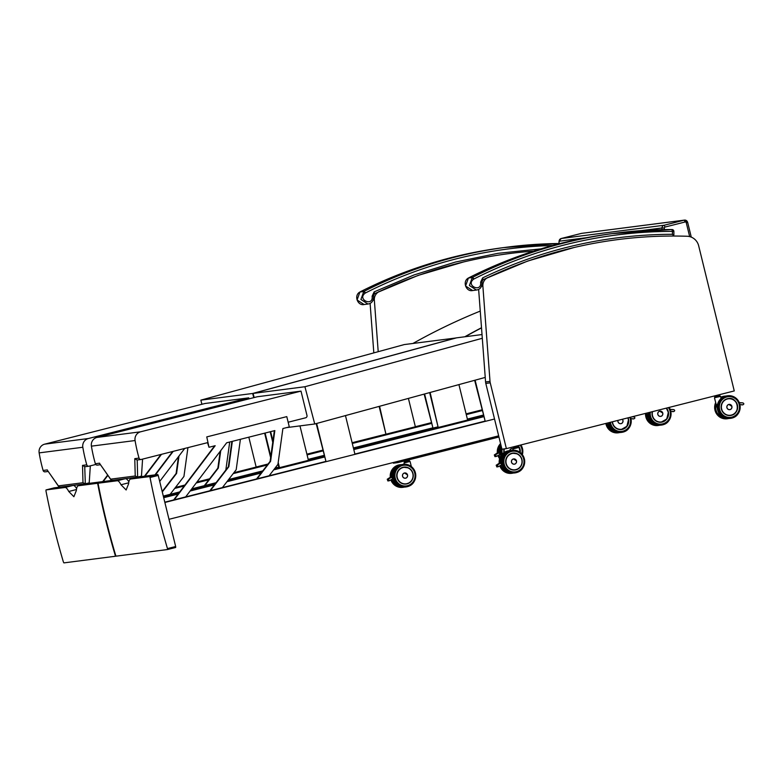 <?xml version="1.0" encoding="UTF-8"?>
<svg xmlns="http://www.w3.org/2000/svg" width="783" height="783" viewBox="0 0 783 783"><rect width="100%" height="100%" fill="white"/><g stroke="black" fill="none" stroke-linecap="round" stroke-linejoin="round"><path stroke-width="1.17" d="M533.634 251.137A463.458 448.61 82.7 0 0 509.224 253.584A463.458 448.61 82.7 0 0 379.178 291.619A8.672 8.398 82.7 0 0 374.343 300.104L378.209 351.694M397.558 461.441L397.842 462.606L498.947 437.012M393.252 462.538L393.409 463.174L397.842 462.606M370.105 303.354L373.824 352.898M698.671 245.803A12.528 12.127 82.7 0 0 687.19 236.26A463.458 448.61 82.7 0 0 617.758 239.598A463.458 448.61 82.7 0 0 487.701 277.632A8.672 8.398 82.7 0 0 482.876 286.118L490.011 381.39A8.672 8.398 82.7 0 0 490.246 382.848L506.376 448.63L734.258 390.932L698.671 245.803M478.628 289.358L485.577 381.957A8.672 8.398 82.7 0 0 485.803 383.425L501.932 449.197L506.376 448.63M412.964 343.453A615.007 595.305 -97.3 0 1 480.263 311.086M481.506 327.734A615.007 595.305 82.7 0 0 464.799 336.778M456.137 337.953L404.282 344.569L200.83 400.142L252.664 393.467L253.77 397.647M200.83 400.142L201.926 404.273M252.664 393.467L456.117 337.894M82.822 447.259A7.713 7.458 -97.3 0 1 88.342 438.529L44.67 444.157A7.713 7.458 82.7 0 0 39.15 452.887L82.822 447.259A156.326 151.315 82.7 0 0 86.776 464.838L82.528 465.386L82.978 482.719L58.363 485.891L47.636 470.612M95.751 464.476L89.027 466.179A1.928 1.869 -97.3 0 1 86.776 464.838M249.004 398.86L248.759 397.852L88.342 438.529M47.352 469.917L43.104 470.466A156.326 151.315 -97.3 0 1 39.15 452.887M44.67 444.157L205.077 403.48L248.759 397.852M43.104 470.466A1.928 1.869 82.7 0 0 45.14 471.846L48.174 471.454M47.606 470.554L58.656 486.458L60.164 487.085L85.327 483.835L82.978 482.719M85.327 483.835L84.73 466.746L88.812 466.218M84.946 466.707L82.528 465.386M85.396 483.816L89.213 482.847L90.329 465.856M115.63 555.216L115.258 556.273L63.903 562.889L63.394 561.998A733.24 709.75 -97.3 0 1 45.962 490.902L46.011 489.923L64.999 487.486C66.095 487.388 67.348 488.729 68.747 491.489L73.886 496.716L76.352 490.501C76.626 487.525 77.302 485.949 78.388 485.754L97.366 483.307L97.797 484.227A733.24 709.75 82.7 0 0 115.228 555.323L115.258 556.273L116.031 556.077L115.277 556.273M45.962 490.902L46.011 489.923L54.144 487.868M46.011 489.923L54.154 487.868L73.142 485.421A17.343 4.326 75.8 0 1 76.617 488.563M86.277 483.757A17.343 4.326 75.8 0 1 86.404 483.718A17.343 4.326 75.8 0 1 86.531 483.698L105.509 481.251L97.366 483.307M86.404 483.718L78.261 485.783L86.531 483.698M465.21 336.719A615.007 595.305 -97.3 0 1 481.516 327.891M485.235 377.416L314.746 423.985L286.558 427.616M482.025 334.556L456.538 337.845L253.085 393.418L304.92 386.733L314.746 423.985M253.085 393.418L254.172 397.549M304.92 386.733L482.299 338.285M135.077 440.535A7.713 7.458 -97.3 0 1 140.597 431.805L96.926 437.433A7.713 7.458 82.7 0 0 91.405 446.153L135.077 440.535A156.326 151.315 82.7 0 0 139.031 458.104L134.774 458.652L135.234 475.986L110.618 479.157L99.891 463.879M207.984 442.542L141.283 459.445A1.928 1.869 -97.3 0 1 139.031 458.104M288.154 422.223L305.634 417.799A1.928 1.869 -97.3 0 0 306.985 415.47L301.005 391.118L140.597 431.805M99.607 463.184L95.35 463.732A156.326 151.315 -97.3 0 1 91.405 446.153M96.926 437.433L257.333 396.746L301.005 391.118M95.35 463.732A1.928 1.869 82.7 0 0 97.395 465.112L100.42 464.72M99.852 463.83L110.912 479.725L112.419 480.361L137.583 477.101L135.234 475.986M134.774 458.652L136.986 460.012L141.067 459.494M137.583 477.101L141.469 476.123L142.575 459.122M167.474 548.589L167.513 549.539L116.158 556.155L115.649 555.264A733.24 709.75 -97.3 0 1 98.218 484.178L98.267 483.199L117.254 480.752C118.35 480.654 119.603 481.995 121.003 484.755L126.141 489.982L128.608 483.777C128.882 480.801 129.557 479.216 130.644 479.03L149.622 476.583L150.042 477.493A733.24 709.75 82.7 0 0 167.474 548.589L167.513 549.539L175.666 547.483L175.666 546.514L167.474 548.589M150.042 477.493L158.235 475.428L175.666 546.514M106.4 481.134L98.267 483.199L106.4 481.134L125.388 478.687A17.343 4.326 75.8 0 1 128.872 481.829M138.532 477.033A17.343 4.326 75.8 0 1 138.66 476.984A17.343 4.326 75.8 0 1 138.787 476.964L157.765 474.518L149.622 476.583M158.235 475.428L157.765 474.518M138.66 476.984L130.516 479.049L138.787 476.964M179.004 455.98L176.586 473.421L162.287 491.949M162.179 491.528L176.106 473.49L178.426 456.734M170.136 494.337L183.936 476.456L187.93 447.631M107.76 475.506L103.19 481.545M102.71 481.614L107.555 475.222M220.757 450.597L218.34 468.048L204.833 485.558M204.294 485.685L217.86 468.107L220.18 451.36M225.837 470.025L229.713 442.023M161.494 454.326L144.943 476.172M144.463 476.23L160.955 454.463M483.189 415.088L467.382 419.091M432.431 427.939L353.397 447.945M323.986 455.393L308.179 459.386M262.775 470.886L228.626 479.529M216.039 482.71L191.766 488.866M179.738 491.9L163.295 496.07M483.258 415.372L467.451 419.365M424.601 393.976L432.97 428.095L438.04 426.813L353.466 448.228M324.054 455.667L308.248 459.67M278.836 467.118L275.068 468.068L278.836 467.118M262.491 471.258L228.333 479.901M215.756 483.082L191.483 489.228M179.464 492.272L163.363 496.353M174.697 488.426L184.201 486.018M196.22 482.974L208.855 479.783M233.187 473.617L267.336 464.975M307.083 454.913L322.89 450.91M352.301 443.462L431.335 423.456M466.286 414.608L482.093 410.615M162.081 491.127L162.6 490.99M175.177 487.809L184.661 485.411M196.69 482.367L209.335 479.167M233.657 473.001L267.815 464.358M306.965 454.443L322.772 450.44M352.184 443.002L431.218 422.996M466.169 414.148L481.976 410.145M162.012 490.843L162.884 490.628M175.461 487.437L184.945 485.039M196.964 481.995L209.619 478.795M256.149 467.011L268.099 463.986M306.897 454.169L322.704 450.166M352.115 442.718L385.931 434.154L379.129 406.397M415.342 426.715L431.149 422.712M466.1 413.864L481.907 409.861M225.944 469.242L226.072 469.731M248.828 437.178L256.158 467.069L233.892 472.707M264.634 433.165L270.634 457.634M265.104 433.048L270.81 456.352M424.141 394.103L432.97 428.095M379.589 406.269L385.931 434.154M408.403 398.4L415.362 426.764L386.411 434.095M159.712 481.437L184.71 448.444M232.345 441.348L228.842 466.697L210.353 490.657M209.815 490.794L228.362 466.756L231.856 441.475M222.392 487.603L236.192 469.722L240.401 439.312M173.219 451.351L155.445 474.821M154.965 474.88L172.681 451.488M185.669 496.902L226.669 442.786L274.843 430.581L270.595 461.314L257.088 478.824M256.55 478.961L270.115 461.373L274.353 430.709M269.127 475.77L277.945 464.339L282.898 428.546L289.309 426.921L286.784 416.625L206.761 436.904L209.002 447.269L215.178 445.703L174.188 499.808M173.65 499.946L214.65 445.84M207.515 442.659L209.002 447.269M484.687 421.205L354.895 454.062M325.483 461.51L164.792 502.187M475.124 380.176L485.225 421.371L494.533 419.013L164.861 502.471M498.663 435.847L168.991 519.305M163.696 497.704L178.103 494.063M190.132 491.019L214.376 484.883M226.953 481.692L261.111 473.049M273.688 469.869L324.387 457.027M353.799 449.579L483.591 416.732M163.578 497.244L178.573 493.447M190.592 490.403L214.845 484.266M227.432 481.075L261.581 472.433M274.167 469.252L324.27 456.558M353.681 449.119L483.473 416.262M163.51 496.96L178.857 493.075M190.876 490.031L215.139 483.894M227.716 480.703L261.874 472.061M274.451 468.88L278.983 467.725L278.024 463.8M308.394 460.287L324.201 456.283M353.613 448.835L438.186 427.43L429.652 392.596M467.598 419.982L483.405 415.979M270.174 431.766L272.758 442.307M278.2 462.508L279.472 467.666L278.983 467.725M270.634 431.648L272.934 441.015M299.967 425.883L308.414 460.335L279.472 467.666M316.185 423.593L326.022 461.667L316.655 423.466M345.469 415.587L354.963 454.346L326.022 461.667M474.655 380.303L485.225 421.371M430.112 392.469L438.186 427.43M458.926 384.6L467.608 420.04L438.666 427.361M391.647 477.141L392.763 478.824L389.347 480.742L387.888 480.968L387.242 479.245L387.918 478.824M389.122 480.811L388.456 479.039L387.36 479.176M392.185 477.072L390.071 477.405M391.51 477.307L389.865 477.522M390.384 477.933L388.994 478.119M389.053 478.687L387.242 479.245M389.719 478.305L388.456 478.472M391.05 477.561L389.533 477.757M393.36 478.178A11.109 10.756 -97.3 0 0 396.922 484.188L395.249 484.608A11.305 10.942 -97.3 0 1 391.794 479.362M392.175 479.157A11.305 10.942 82.7 0 0 392.224 479.323L392.919 479.108M392.577 473.774L392.498 477.062A11.305 10.942 -97.3 0 1 392.586 473.764L391.843 473.862A11.305 10.942 82.7 0 0 391.715 476.681M391.754 476.651A11.265 10.903 -97.3 0 1 391.882 473.901L391.843 473.862M407.091 477.219A2.662 2.574 -97.3 0 1 402.511 476.074A2.662 2.574 -97.3 0 1 406.592 473.48M404.38 460.952L404.703 461.794L406.974 461.275L407.963 461.021L407.806 460.081M409.372 460.59L405.359 461.53L405.173 460.747M407.963 461.021L406.974 461.275L406.739 460.355M408.569 461.618L409.225 459.729M409.313 460.619L408.941 459.797M406.974 461.275L404.263 461.853L403.959 461.06M404.684 461.794L405.437 461.637M408.618 461.618L405.349 462.42L404.508 461.823M630.99 418.651L633.956 418.827C635.199 418.151 635.179 417.515 633.897 416.918L632.106 416.801L633.897 416.918M633.76 418.836L632.928 418.944M610.701 430.063L606.864 423.182A11.305 10.942 -97.3 0 0 610.711 430.063L612.296 429.867A11.305 10.942 82.7 0 1 608.43 422.791M622.847 422.076A2.662 2.574 -97.3 0 1 620.802 423.691A2.652 2.564 82.7 0 0 622.348 419.267A2.662 2.574 -97.3 0 1 622.524 419.482M620.576 423.711L620.802 423.681A2.662 2.574 -97.3 0 1 617.963 420.373A2.652 2.564 82.7 0 0 620.802 423.681C622.27 423.534 622.984 422.448 622.955 420.422L622.348 419.267M500.591 463.105L501.717 464.789L498.291 466.707L496.843 466.942L496.197 465.21L496.862 464.799M498.076 466.776L497.401 465.004L496.305 465.141M501.13 463.037L499.016 463.37M500.464 463.272L498.8 463.477M499.339 463.898L497.734 464.192M498.008 464.652L496.197 465.21M498.673 464.28L497.401 464.436M499.994 463.526L498.477 463.722M505.916 470.143L505.867 470.152A11.109 10.756 -97.3 0 1 502.304 464.143M504.183 470.573L500.738 465.337A11.305 10.942 -97.3 0 0 504.193 470.583L505.779 470.377A11.305 10.942 82.7 0 1 502.128 464.436M501.913 465.19L501.903 465.18A11.305 10.942 -97.3 0 1 501.776 464.75L501.169 465.288L501.874 465.073M500.787 459.827L501.531 459.729L501.443 463.027A11.305 10.942 -97.3 0 1 501.531 459.729L500.787 459.827A11.305 10.942 82.7 0 0 500.66 462.645M500.709 462.616A11.265 10.903 -97.3 0 1 500.826 459.866L501.521 459.778M516.036 463.184A2.662 2.574 -97.3 0 1 511.465 462.039A2.662 2.574 -97.3 0 1 515.547 459.445M513.315 446.868L513.208 447.817L515.919 447.24L516.907 446.985L516.741 445.997M518.317 446.555L514.314 447.494L514.108 446.662M516.907 446.985L515.919 447.24L515.674 446.271M518.023 446.672L518.15 445.644M518.258 446.584L517.876 445.713M513.648 447.759L514.314 447.494L513.227 447.817L512.894 446.976M514.382 447.602L515.919 447.24M517.514 447.582L514.294 448.385L513.452 447.788M739.935 404.615L742.901 404.791C744.144 404.126 744.124 403.48 742.842 402.883L739.367 402.765M742.705 404.801L741.873 404.919M716.053 404.302A11.305 10.942 -97.3 0 0 719.655 416.037L721.241 415.832A11.305 10.942 82.7 0 1 725.283 396.257M714.487 397.891L716.533 405.848L721.026 398.156L720.595 396.394L714.507 397.735L720.595 396.394M731.792 408.041A2.662 2.574 -97.3 0 1 726.878 407.503A2.662 2.574 -97.3 0 1 731.469 405.447M714.879 395.846L715.212 396.736L715.946 396.58L714.771 396.795L714.458 395.953M715.192 396.736L714.634 396.707L715.868 396.472L715.672 395.64M715.946 396.57L718.471 395.963L718.295 394.975M715.016 396.756L715.916 397.353L719.127 396.55L719.636 395.513L717.443 396.1L717.228 395.249M719.88 395.532L719.714 394.612M719.822 395.562L719.44 394.691M540.867 248.877L497.841 253.34L455.403 262.06L414.041 274.95L374.137 291.883L374.46 293.684L418.22 275.371L463.653 261.943M673.83 234.352L673.037 236.045M673.82 231.455L672.431 231.386L672.44 234.283C606.032 234.489 542.756 249.033 482.622 277.906L482.984 279.697L527.703 261.042L574.193 247.487M672.44 234.283L673.595 235.703M472.619 290.542L465.562 286.001L468.41 278.034L472.257 277.534A6.744 6.528 82.7 0 1 472.638 277.319L473.95 278.983A467.431 452.457 -97.3 0 1 672.431 231.386L671.931 229.527A469.36 454.326 82.7 0 0 615.937 233.128A469.36 454.326 82.7 0 0 472.638 277.319L468.802 277.818A469.36 454.326 -97.3 0 1 612.091 233.628C561.881 240.156 514.098 254.886 468.763 277.828L468.802 277.818A6.744 6.528 -97.3 0 0 468.41 278.034L468.332 278.073M498.702 452.819L499.251 452.75L499.828 454.492L496.412 456.411L494.954 456.646L494.308 454.923L494.973 454.502M496.187 456.489L495.522 454.708L494.416 454.854M499.251 452.75L495.522 454.708M498.575 452.985L497.127 453.083M497.45 453.611L496.05 453.788M496.119 454.355L494.308 454.923M496.784 453.983L495.512 454.15M498.115 453.24L496.588 453.435M499.231 454.835A11.305 10.942 82.7 0 0 499.28 455.001L499.985 454.786M499.642 449.452L499.554 452.74A11.305 10.942 -97.3 0 1 499.642 449.442L498.898 449.53A11.305 10.942 82.7 0 0 498.771 452.359M498.82 452.329A11.265 10.903 -97.3 0 1 498.947 449.579L498.898 449.53M511.465 448.679A2.662 2.574 -97.3 0 1 512.953 448.757A2.652 2.564 82.7 0 0 509.606 450.646A2.662 2.574 -97.3 0 1 511.465 448.679M670.825 411.339L673.791 411.525C675.034 410.85 675.015 410.214 673.732 409.617L670.258 409.489M673.595 411.535L672.763 411.643M646.592 413.13A11.305 10.942 -97.3 0 0 650.546 422.761L652.131 422.556A11.305 10.942 82.7 0 1 648.197 412.719M662.682 414.775A2.662 2.574 -97.3 0 1 657.769 414.227A2.662 2.574 -97.3 0 1 662.359 412.171M378.678 291.677L379.178 291.619M373.041 300.271L374.343 300.104M487.163 277.701L487.701 277.632M481.535 286.294L482.876 286.118M485.577 381.957L490.011 381.39M485.803 383.425L490.246 382.848M664.297 229.595L664.346 227.961L661.997 227.951L661.948 229.644M664.346 227.961A0.959 0.93 -97.3 0 1 665.041 227.06L664.111 225.25A2.887 2.799 82.7 0 0 661.997 227.951L641.473 230.594M665.041 227.06L685.115 221.981L684.176 220.17L664.111 225.25L561.215 238.512L581.289 233.422A2.887 2.799 -97.3 0 1 581.612 233.363L684.176 220.17A2.887 2.799 82.7 0 1 684.499 220.111L687.582 222.294A2.887 2.799 82.7 0 0 684.499 220.111L581.612 233.363M685.115 221.981A0.959 0.93 -97.3 0 1 686.251 222.685L687.64 222.294L691.281 237.141M686.251 222.685L689.666 236.613M559.033 243.807L559.111 241.203A2.887 2.799 -97.3 0 1 561.215 238.512L581.28 233.432M559.111 241.242L586.741 237.65M73.142 485.421L64.999 487.486M68.747 491.489L76.46 489.532M137.651 477.082L137.211 459.993M125.388 478.687L117.254 480.752M121.003 484.755L128.715 482.798M400.142 486.204A10.414 10.081 -97.3 0 1 396.208 484.491M391.304 479.636A11.383 11.021 82.7 0 0 404.439 487.065L402.697 487.359A11.383 11.021 -97.3 0 1 390.883 479.881L395.513 485.754L402.697 487.359M400.759 464.74L393.634 468.851L391.304 476.925A11.305 10.942 -97.3 0 1 400.759 464.74L401.542 464.642A11.383 11.021 82.7 0 0 390.776 477.248L392.43 476.25L390.776 477.248M390.296 477.307A11.383 11.021 -97.3 0 1 399.79 464.789L392.723 468.763L390.267 477.317M392.44 476.465L391.255 477.19M388.241 478.579L389.523 478.433M388.779 478.227L390.188 478.061M389.063 478.041L390.844 477.679M391.696 477.219L388.456 479.039M387.712 478.951L388.857 478.805M393.203 477.366A11.109 10.756 -97.3 0 1 396.11 467.94M400.867 464.838A11.305 10.942 82.7 0 0 392.939 477.18M393.183 478.472A11.305 10.942 82.7 0 0 396.824 484.413M404.077 462.949L410.086 461.451L404.077 462.949M405.183 478.247L405.388 478.217C406.857 478.061 407.571 476.974 407.542 474.958A2.652 2.564 82.7 0 0 402.511 475.917A2.652 2.564 82.7 0 0 405.388 478.217A2.652 2.564 82.7 0 0 407.542 474.958L404.508 472.981M407.512 474.968A2.613 2.525 -97.3 0 1 404.371 478.09A2.613 2.525 -97.3 0 1 403.294 473.695A2.613 2.525 -97.3 0 1 407.512 474.968M403.862 467.177L403.862 467.177A8.486 8.222 -97.3 0 0 397.001 477.61A8.544 8.27 82.7 0 0 410.762 481.76A8.544 8.27 82.7 0 0 407.238 467.392A8.544 8.27 82.7 0 0 396.961 477.62C398.478 482.093 401.493 484.227 406.054 484.011A8.486 8.222 -97.3 0 1 397.001 477.61C396.286 472.002 398.576 468.518 403.891 467.177M395.209 478.07A10.414 10.081 -97.3 0 1 407.728 465.601A10.414 10.081 -97.3 0 1 412.024 483.111A10.414 10.081 -97.3 0 1 395.209 478.07M394.064 478.325A11.383 11.021 82.7 0 0 415.675 474.214A11.383 11.021 82.7 0 0 403.294 464.339A11.383 11.021 82.7 0 0 394.064 478.325M393.585 478.393A11.383 11.021 -97.3 0 1 402.814 464.397C396.286 465.347 393.203 470.006 393.555 478.393C395.523 484.393 399.575 487.251 405.721 486.977A11.383 11.021 -97.3 0 1 393.585 478.393M408.98 468.224A8.476 8.212 82.7 0 0 396.932 477.131A8.476 8.212 82.7 0 0 409.617 482.641M403.069 467.539A8.29 8.016 -97.3 0 1 412.768 477.904A8.29 8.016 -97.3 0 1 399.291 481.32A8.29 8.016 -97.3 0 1 403.069 467.539M628.025 417.828A8.486 8.222 -97.3 0 1 621.526 429.476A8.476 8.212 82.7 0 0 627.976 417.838L628.504 419.659L626.899 426.304L621.301 429.495M612.218 421.831A8.544 8.27 82.7 0 0 621.888 429.476A8.544 8.27 82.7 0 0 628.083 417.809M629.865 417.368A10.414 10.081 -97.3 0 1 622.338 431.296A10.414 10.081 -97.3 0 1 610.446 422.282M608.792 422.693L613.343 430.376L621.183 432.431A11.383 11.021 -97.3 0 1 608.822 422.693M630.902 418.376A11.383 11.021 82.7 0 0 630.54 417.192L630.932 418.376C631.284 426.755 628.191 431.423 621.663 432.363A11.383 11.021 82.7 0 0 630.902 418.376M609.301 422.566A11.383 11.021 82.7 0 0 621.663 432.363L621.183 432.431M612.443 429.632L612.384 429.642A11.109 10.756 -97.3 0 1 608.655 422.732M622.309 419.277A2.613 2.525 -97.3 0 1 620.459 423.662A2.613 2.525 -97.3 0 1 618.032 420.354M615.614 431.668A10.414 10.081 -97.3 0 1 611.68 429.945M618.159 432.823A11.383 11.021 -97.3 0 1 605.856 423.437L610.319 430.758L618.648 432.754A11.383 11.021 82.7 0 0 619.901 432.519L618.648 432.754A11.383 11.021 82.7 0 1 606.326 423.319M620.674 429.534A8.476 8.212 82.7 0 0 621.496 429.476M627.839 417.877A8.29 8.016 -97.3 0 1 622.426 429.104A8.29 8.016 -97.3 0 1 612.472 421.763M509.087 472.178A10.414 10.081 -97.3 0 1 505.162 470.456M500.249 465.611A11.383 11.021 82.7 0 0 513.384 473.03L511.642 473.333A11.383 11.021 -97.3 0 1 499.828 465.846M499.241 463.272A11.383 11.021 -97.3 0 1 508.735 450.754L510.496 450.607A11.383 11.021 82.7 0 0 499.72 463.213L501.374 462.205L499.73 463.213M501.384 462.43L500.2 463.154M500.64 463.184L497.401 465.004M496.657 464.916L497.802 464.769M497.195 464.554L498.468 464.397M497.939 464.084L499.133 464.025M498.272 463.839L499.799 463.653M502.148 463.33A11.109 10.756 -97.3 0 1 505.055 453.915M509.821 450.802A11.305 10.942 82.7 0 0 501.883 463.144M509.704 450.705L502.578 454.815L500.249 462.9A11.305 10.942 -97.3 0 1 509.704 450.705L510.487 450.607M513.022 448.913L519.041 447.416L513.022 448.913M501.893 465.151L501.208 465.239A11.265 10.903 -97.3 0 1 501.159 465.102M514.137 464.211L514.343 464.182C515.801 464.025 516.516 462.939 516.486 460.923A2.652 2.564 82.7 0 0 511.456 461.882A2.652 2.564 82.7 0 0 514.343 464.182A2.652 2.564 82.7 0 0 516.486 460.923A2.613 2.525 -97.3 0 1 513.325 464.055A2.613 2.525 -97.3 0 1 512.248 459.67A2.613 2.525 -97.3 0 1 516.467 460.933L513.452 458.946M512.806 453.142L512.806 453.142A8.486 8.222 -97.3 0 0 505.945 463.575C507.423 468.058 510.447 470.191 515.008 469.986A8.486 8.222 -97.3 0 1 505.945 463.575C505.231 457.967 507.531 454.483 512.836 453.142M505.916 463.595A8.544 8.27 82.7 0 0 519.706 467.725A8.544 8.27 82.7 0 0 516.183 453.357A8.544 8.27 82.7 0 0 505.916 463.595M504.154 464.035A10.414 10.081 -97.3 0 1 516.672 451.566A10.414 10.081 -97.3 0 1 520.969 469.076A10.414 10.081 -97.3 0 1 504.154 464.035M503.009 464.299A11.383 11.021 82.7 0 0 524.62 460.179A11.383 11.021 82.7 0 0 512.239 450.303A11.383 11.021 82.7 0 0 503.009 464.299M502.529 464.358A11.383 11.021 -97.3 0 1 511.759 450.362C505.231 451.311 502.148 455.98 502.5 464.358C504.467 470.358 508.529 473.216 514.666 472.942A11.383 11.021 -97.3 0 1 502.529 464.358M517.935 454.189A8.476 8.212 82.7 0 0 505.877 463.096A8.476 8.212 82.7 0 0 518.561 468.606M512.013 453.514A8.29 8.016 -97.3 0 1 521.713 463.869A8.29 8.016 -97.3 0 1 508.236 467.285A8.29 8.016 -97.3 0 1 512.013 453.514M729.619 415.499A8.476 8.212 82.7 0 0 737.498 405.976A8.476 8.212 82.7 0 0 728.268 398.616A8.486 8.222 -97.3 0 1 737.361 404.997A8.486 8.222 -97.3 0 1 730.47 415.44M737.42 404.987A8.544 8.27 82.7 0 0 723.629 400.847A8.544 8.27 82.7 0 0 727.153 415.215A8.544 8.27 82.7 0 0 737.42 404.987M739.181 404.537A10.414 10.081 -97.3 0 1 726.653 417.006A10.414 10.081 -97.3 0 1 722.366 399.496A10.414 10.081 -97.3 0 1 739.181 404.537M730.138 418.396A11.383 11.021 -97.3 0 1 717.757 408.511A11.383 11.021 -97.3 0 1 727.231 395.816L727.71 395.758A11.383 11.021 82.7 0 0 718.236 408.452A11.383 11.021 82.7 0 0 730.617 418.337A11.383 11.021 82.7 0 0 739.847 404.341A11.383 11.021 82.7 0 0 727.71 395.758C733.847 395.484 737.909 398.341 739.876 404.341C740.229 412.719 737.136 417.388 730.617 418.337L730.138 418.396C723.678 418.944 719.518 415.489 717.668 408.041C717.923 401.023 721.104 396.942 727.231 395.816M742.137 402.834L741.501 402.795M741.736 402.805L740.865 402.746M741.1 402.765L740.229 402.707M740.464 402.716L739.338 402.697M720.918 397.676A11.305 10.942 -97.3 0 1 725.175 396.159L720.918 397.676M721.388 415.597L721.329 415.607A11.109 10.756 -97.3 0 1 720.526 399.369M729.521 409.675L729.756 409.646C731.214 409.499 731.929 408.413 731.899 406.387A2.652 2.564 82.7 0 0 726.869 407.346A2.652 2.564 82.7 0 0 729.756 409.646A2.652 2.564 82.7 0 0 731.899 406.387L728.846 404.419M731.87 406.397A2.613 2.525 -97.3 0 1 728.738 409.529A2.613 2.525 -97.3 0 1 727.661 405.134A2.613 2.525 -97.3 0 1 731.87 406.397M724.559 417.633A10.414 10.081 -97.3 0 1 720.624 415.91M715.642 402.609L714.644 408.432L719.264 416.722L727.113 418.788A11.383 11.021 -97.3 0 1 715.652 402.648M724.206 396.208L720.81 397.235A11.383 11.021 -97.3 0 1 724.206 396.208L724.686 396.149A11.383 11.021 82.7 0 0 720.849 397.412M725.175 396.159L725.949 396.061A11.383 11.021 82.7 0 0 724.686 396.149L725.968 396.061M715.819 403.343A11.383 11.021 82.7 0 0 728.846 418.484M730.245 415.46L730.441 415.44C741.178 414.569 738.34 396.296 728.268 398.616A8.476 8.212 82.7 0 0 724.001 400.553M727.436 398.978A8.29 8.016 -97.3 0 1 737.126 409.343A8.29 8.016 -97.3 0 1 723.658 412.749A8.29 8.016 -97.3 0 1 727.436 398.978M360.239 291.824L360.307 291.785A469.36 454.326 -97.3 0 1 503.606 247.604C453.396 254.132 405.614 268.863 360.278 291.805L359.847 292.049M359.926 292L359.886 292.02C353.583 295.397 357.655 306.045 364.115 304.528L357.077 299.977L359.926 292A6.744 6.528 -97.3 0 1 360.307 291.785L364.154 291.296A6.744 6.528 82.7 0 0 363.762 291.511L359.926 292M364.134 304.518L368.157 304M503.606 247.604L558.984 243.523A469.36 454.326 82.7 0 0 507.443 247.105A469.36 454.326 82.7 0 0 364.154 291.296L365.465 292.959A467.431 452.457 -97.3 0 1 552.553 245.519M365.191 293.116L363.762 291.511L360.914 299.488L367.951 304.029C371.886 303.403 373.736 300.682 373.511 295.857L372.111 296.219C373.511 307.151 356.588 299.576 365.191 293.116A4.815 4.669 -97.3 0 1 365.465 292.959M373.452 295.857L374.499 293.674L418.083 275.42L463.321 262.021M374.137 291.883L372.111 296.219M468.733 277.848L468.371 278.043C462.068 281.42 466.139 292.069 472.599 290.552L476.641 290.023M473.686 279.139L472.257 277.534L469.399 285.511L476.436 290.053C480.37 289.436 482.22 286.705 481.995 281.88L480.596 282.242C481.995 293.185 465.073 285.609 473.686 279.139A4.815 4.669 -97.3 0 1 473.95 278.983M481.936 281.88L482.984 279.697L527.585 261.091L573.91 247.555M482.622 277.906L480.596 282.242M498.37 455.315A11.383 11.021 82.7 0 0 499.769 458.163M500.65 443.951A11.383 11.021 82.7 0 0 497.831 452.926L499.485 451.918L497.831 452.926M497.352 452.985A11.383 11.021 -97.3 0 1 500.562 443.589M499.613 458.672A11.383 11.021 -97.3 0 1 497.949 455.549L499.603 458.701M499.505 452.143L498.311 452.868M496.921 453.181L498.781 452.868M494.768 454.629L495.913 454.483M495.306 454.267L496.579 454.101M495.845 453.915L497.244 453.729M496.383 453.553L497.91 453.357M500.993 455.667A11.109 10.756 -97.3 0 1 500.415 453.856M500.268 453.044A11.109 10.756 -97.3 0 1 501.247 446.408M501.169 446.065A11.305 10.942 82.7 0 0 500.004 452.858M500.249 454.15A11.305 10.942 82.7 0 0 500.836 455.912M499.994 457.566A11.305 10.942 -97.3 0 1 498.859 455.04L499.994 457.566M498.37 452.603A11.305 10.942 -97.3 0 1 500.768 444.431L498.36 452.603M498.957 449.579L499.632 449.491L498.957 449.579M509.655 450.646A2.613 2.525 -97.3 0 1 512.934 448.796M503.929 452.623A8.486 8.222 -97.3 0 1 504.115 448.913L503.929 452.623A8.544 8.27 82.7 0 1 504.076 448.923M520.255 452.398A8.544 8.27 82.7 0 0 518.209 445.625M502.324 453.983A10.414 10.081 -97.3 0 1 502.148 449.168M520.147 445.136A10.414 10.081 -97.3 0 1 521.821 453.944M501.463 447.279A11.383 11.021 82.7 0 0 501.423 455.04M522.378 454.62A11.383 11.021 82.7 0 0 520.901 444.95M501.071 455.54L500.611 454.071A11.383 11.021 -97.3 0 1 501.286 446.574L500.611 454.071A11.383 11.021 -97.3 0 0 501.091 455.51M504.144 448.913A8.476 8.212 82.7 0 0 503.958 452.603M518.238 445.977A8.29 8.016 -97.3 0 1 520.118 451.811M504.174 452.457A8.29 8.016 -97.3 0 1 504.399 448.884M666.392 408.119A8.486 8.222 -97.3 0 1 661.361 422.164A8.476 8.212 82.7 0 0 666.343 408.129L668.339 412.347L666.744 419.003L661.136 422.194M652.239 411.701A8.544 8.27 82.7 0 0 660.353 422.282A8.544 8.27 82.7 0 0 666.46 408.1M668.398 407.61A10.414 10.081 -97.3 0 1 660.832 424.141A10.414 10.081 -97.3 0 1 650.301 412.191M648.569 412.631L648.559 414.765L653.179 423.065L661.028 425.12A11.383 11.021 -97.3 0 1 648.598 412.621M649.087 412.494A11.383 11.021 82.7 0 0 661.508 425.061A11.383 11.021 82.7 0 0 669.142 407.424M671.98 409.489L673.028 409.568M652.278 422.321L652.219 422.34A11.109 10.756 -97.3 0 1 648.432 412.661M660.412 416.409L660.646 416.38C662.105 416.223 662.819 415.137 662.79 413.121A2.652 2.564 82.7 0 0 657.759 414.08A2.652 2.564 82.7 0 0 660.646 416.38A2.652 2.564 82.7 0 0 662.79 413.121L659.736 411.153M662.761 413.13A2.613 2.525 -97.3 0 1 659.629 416.253A2.613 2.525 -97.3 0 1 658.552 411.858A2.613 2.525 -97.3 0 1 662.761 413.13M655.449 424.357A10.414 10.081 -97.3 0 1 651.515 422.634M645.515 413.404L645.535 415.156L650.154 423.456L658.004 425.512A11.383 11.021 -97.3 0 1 645.544 413.395M646.034 413.267A11.383 11.021 82.7 0 0 659.736 425.208L658.004 425.512M660.509 422.233A8.476 8.212 82.7 0 0 661.332 422.164M666.176 408.168A8.29 8.016 -97.3 0 1 662.261 421.792A8.29 8.016 -97.3 0 1 652.523 411.623M561.205 238.512L559.052 241.223L558.974 243.816M175.666 547.483L167.523 549.539M401.552 464.642L399.79 464.789M392.763 478.824L389.347 480.742M395.239 484.608L391.794 479.372M403.979 462.949L404.292 464.25M410.086 461.451L411.339 466.541M405.721 486.977L406.201 486.909C412.592 485.803 415.734 481.418 415.636 473.735C413.61 467.011 409.499 463.879 403.294 464.339L402.814 464.397M405.672 484.06L409.245 482.886M408.315 467.872L403.431 467.245M632.791 418.983L633.956 418.827M508.735 450.754L501.668 454.737L499.211 463.282M511.642 473.333L504.458 471.728L499.808 465.856M501.717 464.789L498.291 466.707M512.924 448.913L513.237 450.225M519.041 447.416L520.284 452.505M514.666 472.942L515.145 472.883C521.537 471.777 524.679 467.382 524.581 459.699C522.555 452.975 518.444 449.843 512.239 450.303L511.759 450.362M514.617 470.025L518.189 468.851M517.26 453.837L512.376 453.21M517.573 447.582L518.033 446.672M741.746 404.948L742.901 404.791M742.842 402.883L739.651 402.668M739.827 402.677L739.309 402.619M719.646 416.027L716.053 404.292M727.113 418.788L728.856 418.484M728.268 398.616L727.75 398.684M718.471 395.963L717.482 396.208M673.889 234.812L673.879 231.445A1.928 1.928 0 0 0 671.951 229.527L612.091 233.628M500.552 443.579L497.322 452.995M499.828 454.492L496.412 456.411M511.573 448.659L512.943 448.767M522.398 454.639L522.692 449.413L520.92 444.94M661.028 425.12L661.508 425.061C668.026 424.112 671.119 419.453 670.767 411.065L669.171 407.414M672.626 411.672L673.791 411.525M673.732 409.617L670.542 409.392M650.536 422.761L646.582 413.13"/></g></svg>
